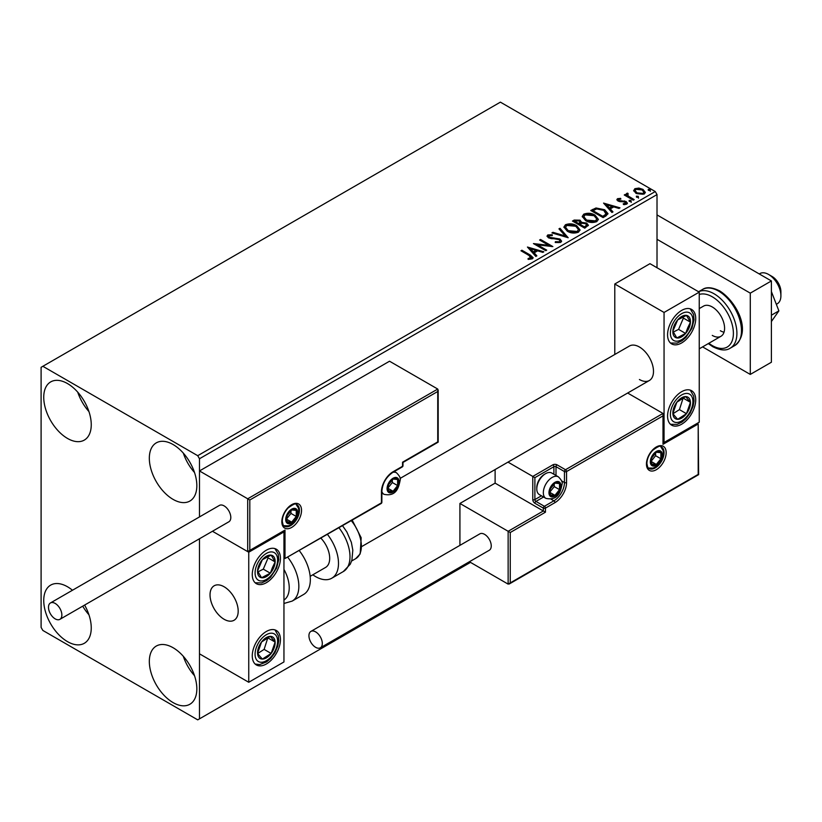 <?xml version="1.0" encoding="UTF-8"?>
<svg xmlns="http://www.w3.org/2000/svg" width="822" height="822" viewBox="0 0 822 822"><rect width="100%" height="100%" fill="white"/><g stroke="black" fill="none" stroke-linecap="round" stroke-linejoin="round"><path stroke-width="1.23" d="M173.082 702.594A33.599 19.399 60 0 1 151.135 672.982A33.599 19.399 60 0 1 156.283 646.061A33.599 19.399 60 0 1 173.082 647.726A33.599 19.399 60 0 1 195.03 677.328A33.599 19.399 60 0 1 189.882 704.249A33.599 19.399 60 0 1 173.082 702.594M194.516 675.715A33.599 19.399 60 0 1 183.316 656.316M67.496 438.434A33.599 19.399 60 0 1 45.549 408.822A33.599 19.399 60 0 1 50.697 381.901A33.599 19.399 60 0 1 67.496 383.566A33.599 19.399 60 0 1 89.444 413.168A33.599 19.399 60 0 1 84.296 440.099A33.599 19.399 60 0 1 67.496 438.434M88.93 411.555A33.599 19.399 60 0 1 77.73 392.156M173.082 499.386A33.599 19.399 60 0 1 151.135 469.783A33.599 19.399 60 0 1 156.283 442.863A33.599 19.399 60 0 1 173.082 444.527A33.599 19.399 60 0 1 195.03 474.13A33.599 19.399 60 0 1 189.882 501.05A33.599 19.399 60 0 1 173.082 499.386M194.516 472.516A33.599 19.399 60 0 1 183.316 453.117M84.615 605.074A33.599 19.399 60 0 1 84.296 643.297A33.599 19.399 60 0 1 67.496 641.633A33.599 19.399 60 0 1 45.549 612.02A33.599 19.399 60 0 1 50.697 585.1A33.599 19.399 60 0 1 67.496 586.764A33.599 19.399 60 0 1 72.47 590.247M88.93 614.753A33.599 19.399 60 0 1 82.703 606.174M657.014 267.746L657.014 194.598L199.479 458.748L197.722 455.696L655.257 191.547L500.393 102.144L41.1 367.311L41.1 627.402L42.857 630.453L197.722 719.856L199.479 718.849L199.479 538.759L199.479 653.819L248.747 682.27L283.95 661.946L283.95 531.906L283.323 531.546M249.806 500.002L249.806 550.391L284.998 530.077L284.998 558.518L381.439 502.848L381.439 491.875A16.43 9.484 -60 0 1 393.05 471.756L402.554 466.269L402.554 462.2L437.746 441.887L437.746 391.488L249.806 500.002L199.479 470.944L199.479 516.915L199.479 458.748M199.479 718.849L470.482 562.382M633.772 191.033L634.841 188.69L638.869 188.074L642.989 189.389L645.352 192.389L644.16 194.074L636.043 193.406L633.659 190.396M627.638 194.126L628.234 196.016L634.204 199.633L633.259 200.178L624.258 194.989L625.203 194.434L626.528 195.204L626.693 193.396L627.72 193.16L628.224 193.971L627.443 195.102M626.169 194.208L626.693 193.396L626.693 194.208L627.72 193.971L627.72 193.16M617.528 198.688L620.641 198.369L620.857 199.13L618.699 199.284L618.987 200.517L626.076 201.503L627.381 203.168L626.683 204.164L623.508 204.586L623.22 203.784L625.871 203.003L625.871 203.825L625.47 204.401L625.172 202.078L618.093 201.092L616.88 199.602L617.528 198.688L617.528 199.499L619.151 199.13M618.699 199.284L618.987 201.328L620.035 201.667L620.035 200.856M605.958 215.939L603.091 217.594L590.771 210.483L596.012 207.976L604.673 209.754L607.961 213.576L605.958 215.939M584.771 228.177L572.451 221.056L574.198 220.06L580.085 220.183L581.555 222.361L586.651 223.05L588.367 225.238L584.771 228.177M581.586 222.043L581.555 223.173L586.651 223.872L586.651 223.05M568.187 237.743L551.922 232.914L552.959 232.318L565.3 235.986L558.95 228.855L559.977 228.269L568.187 237.743M546.712 250.145L545.767 250.689L533.447 243.579L548.798 245.326L539.602 240.024L540.557 239.479L552.877 246.59L537.547 244.853L546.712 250.145M529.163 255.519L520.973 250.782L521.919 250.237L530.241 255.036L533.139 257.697L532.296 258.838L528.556 259.351L528.084 258.529L531.444 257.481L531.444 258.293L531.022 258.92L529.163 255.519M197.722 455.696L42.857 366.293M527.447 247.042L543.866 251.789L542.839 252.385L537.629 250.833L534.166 252.837L536.848 255.848L535.821 256.433L527.447 247.042M549.055 235.667L549.373 237.281L559.957 239.017L561.59 241.154L560.696 242.439L555.23 242.48L555.384 241.678L559.361 241.75L559.998 240.836L559.001 239.551L548.48 237.856L547.031 236.078L547.812 234.928L552.271 234.753L552.292 235.626L549.055 235.667L548.603 237.116M567.293 231.218L563.923 227.036L565.444 224.745C569.471 223.296 573.222 223.625 576.715 225.711L580.044 229.903L578.472 232.174C574.486 233.582 570.756 233.263 567.293 231.218M585.613 220.635L582.243 216.453L583.764 214.162C587.781 212.723 591.542 213.042 595.036 215.128L598.354 219.33L596.793 221.601C592.806 223.009 589.076 222.69 585.613 220.635M603.564 203.096L619.994 207.843L618.956 208.439L613.746 206.887L610.284 208.88L612.965 211.891L611.938 212.487L603.564 203.096M629.385 201.411L629.149 200.363L630.967 200.496L631.204 201.544L629.385 201.411L629.149 200.363L629.149 201.174L630.967 201.318L630.967 200.496L631.204 201.544M636.649 197.218L636.413 196.17L638.232 196.304L638.468 197.352L636.649 197.218L636.413 196.17L636.413 196.982L638.232 197.116L638.232 196.304L638.468 197.352M648.496 190.375L648.26 189.327L650.079 189.471L650.315 190.519L648.496 190.375L648.26 189.327L648.26 190.149L650.079 190.283L650.079 189.471L650.315 190.519M655.257 191.547L657.014 194.598M521.672 251.193L521.919 250.237M521.919 251.049L533.057 258.087M528.084 259.341L530.231 259.177L530.231 258.365M530.231 259.177L531.022 258.92M528.269 247.967L542.941 252.323M536.365 256.115L534.166 252.837M530.498 248.717L533.303 252.683L535.954 251.152L535.954 250.34L530.498 248.717L533.303 251.871L535.954 250.34M533.303 252.683L533.303 251.871M534.927 244.442L548.798 246.148L548.798 245.326M540.311 240.435L540.557 239.479M540.557 240.291L551.418 246.559M546.014 250.556L537.547 245.665L537.547 244.853M555.374 242.521L555.384 241.678M555.384 242.49L559.361 242.562L559.361 241.75M559.361 242.562L559.998 240.836M547.113 236.479L547.812 234.928M547.812 235.739L552.271 235.565L552.271 234.753M549.055 236.479L549.373 237.281M549.373 238.092L551.541 238.678L551.541 237.866M551.541 238.678L553.936 238.709L553.936 237.897M553.936 238.709L559.957 239.829L559.957 239.017M559.957 239.829L561.529 241.534M552.857 233.191L552.959 232.318M552.959 233.129L565.3 236.798L565.3 235.986M559.422 229.4L559.977 228.269M559.977 229.081L567.529 237.548M563.954 227.447L565.444 224.745M565.444 225.557C569.471 224.108 573.222 224.437 576.715 226.523L576.715 225.711M576.715 226.523L580.003 230.304M565.536 227.304L568.238 231.475L577.178 232.277L578.462 229.533L575.76 226.256L566.748 225.444L565.536 227.304L568.238 230.663L577.178 231.465L578.462 229.533M577.178 232.277L577.178 231.465M568.238 231.475L568.238 230.663M573.16 221.467L574.198 220.871L580.085 220.995L580.085 220.183M580.085 220.995L581.555 223.173M586.651 223.872L588.305 225.629M579.88 224.252L579.88 225.064L584.463 227.704L586.764 225.783L585.696 223.605L582.007 223.194L579.88 224.252L584.463 226.893L586.764 224.971M574.67 221.241L574.67 222.053L578.616 224.334L580.229 222.875L579.161 220.738L574.67 221.241L578.616 223.522L580.229 222.053M579.099 224.057L579.099 223.245M578.616 224.334L578.616 223.522M585.541 227.088L585.541 226.276M584.463 227.704L584.463 226.893M582.274 216.874L583.764 214.162M583.764 214.974C587.781 213.535 591.542 213.854 595.036 215.95L595.036 215.128M595.036 215.95L598.324 219.721M583.856 216.731L586.559 220.902L595.498 221.704L596.782 218.96L594.08 215.683L585.069 214.871L583.856 216.731L586.559 220.09L595.498 220.892L596.782 218.96M595.498 221.704L595.498 220.892M586.559 220.902L586.559 220.09M591.48 210.894L596.012 208.788L596.012 207.976M596.012 208.788L604.673 210.566L604.673 209.754M604.673 210.566L607.92 213.987M606.019 214.902L606.287 213.237L606.019 214.09L603.718 210.298L596.68 208.932L592.981 210.668L602.773 216.32L606.019 214.09L606.019 214.902L603.8 216.546L603.8 215.734M592.981 210.668L592.981 211.48L602.773 217.131L603.8 216.546M602.773 217.131L602.773 216.32M604.386 204.02L619.058 208.377M612.493 212.168L610.284 208.88M606.615 204.77L609.431 208.737L612.082 207.206L612.082 206.394L606.615 204.77L609.431 207.925L612.082 206.394M609.431 208.737L609.431 207.925M620.641 199.109L620.641 198.369M618.699 200.106L618.987 201.328M620.035 201.667L624.371 201.698L624.371 200.887M624.371 201.698L626.076 202.315L626.076 201.503M626.076 202.315L627.299 203.548M624.463 204.657L625.47 204.401M616.973 200.023L617.528 199.499M630.967 201.318L631.204 202.366M624.956 195.389L625.203 194.434M625.203 195.246L626.528 196.016L626.528 195.204M627.638 194.937L628.234 196.016M628.234 196.828L633.505 200.044M638.232 197.116L638.468 198.164M633.711 190.796L634.841 188.69M634.841 189.502L638.869 188.885L638.869 188.074M638.869 188.885L642.989 190.201L642.989 189.389M642.989 190.201L645.301 192.78M635.139 190.529L636.999 193.673L643.051 194.249L643.893 192.184L642.054 189.944L635.94 189.327L635.139 190.529L636.999 192.862L643.051 193.437L643.893 192.184M643.051 194.249L643.051 193.437M636.999 193.673L636.999 192.862M650.079 190.283L650.315 191.331M639.413 379.507A19.913 11.498 -120 0 0 649.37 380.494A19.913 11.498 -120 0 0 652.421 364.536A19.913 11.498 -120 0 0 639.413 346.997A19.913 11.498 -120 0 0 629.457 346.011L400.078 478.435M681.654 424.214A19.913 11.498 -60 0 1 671.697 425.19A19.913 11.498 -60 0 1 668.646 409.243A19.913 11.498 -60 0 1 681.654 391.693A19.913 11.498 -60 0 1 691.6 390.707A19.913 11.498 -60 0 1 694.652 406.664A19.913 11.498 -60 0 1 681.654 424.214M681.654 310.418A19.913 11.498 120 0 0 668.646 327.957A19.913 11.498 120 0 0 671.697 343.915A19.913 11.498 120 0 0 681.654 342.928A19.913 11.498 120 0 0 694.652 325.389A19.913 11.498 120 0 0 691.6 309.432A19.913 11.498 120 0 0 681.654 310.418M664.053 312.452L699.245 292.129L699.245 422.179L664.053 442.493L664.053 312.452L614.784 284.001L614.784 354.488M699.245 292.129L649.976 263.677L614.784 284.001M664.053 442.493L663.436 442.144M224.118 619.274A19.913 11.498 60 0 1 211.11 601.735A19.913 11.498 60 0 1 214.162 585.778A19.913 11.498 60 0 1 224.118 586.764A19.913 11.498 60 0 1 237.116 604.314A19.913 11.498 60 0 1 234.065 620.261A19.913 11.498 60 0 1 224.118 619.274M266.349 550.185A19.913 11.498 -60 0 1 276.305 549.199A19.913 11.498 -60 0 1 279.357 565.156A19.913 11.498 -60 0 1 266.349 582.706A19.913 11.498 -60 0 1 256.392 583.692A19.913 11.498 -60 0 1 253.34 567.735A19.913 11.498 -60 0 1 266.349 550.185M266.349 663.981A19.913 11.498 120 0 0 279.357 646.441A19.913 11.498 120 0 0 276.305 630.484A19.913 11.498 120 0 0 266.349 631.471A19.913 11.498 120 0 0 253.34 649.01A19.913 11.498 120 0 0 256.392 664.967A19.913 11.498 120 0 0 266.349 663.981M248.747 682.27L248.747 552.22L283.95 531.906M248.747 552.22L212.456 531.269L247.699 551.613L247.699 498.779L437.746 389.053L389.536 361.218L199.479 470.944M768.58 274.456L772.105 276.48A12.443 7.182 60 0 1 780.777 289.919A12.443 7.182 60 0 1 780.9 291.728L780.9 295.786A17.416 10.059 -120 0 0 780.725 293.269A17.416 10.059 -120 0 0 768.58 274.456A17.416 10.059 -120 0 0 759.867 273.592L759.261 273.942M237.99 608.27A19.913 11.498 -120 0 0 228.372 589.991A19.913 11.498 -120 0 0 214.162 585.778A19.913 11.498 -120 0 0 210.237 597.769A19.913 11.498 -120 0 0 219.854 616.058A19.913 11.498 -120 0 0 234.065 620.261A19.913 11.498 -120 0 0 237.99 608.27M776.338 304.315L777.293 303.76A17.416 10.059 -120 0 0 780.9 295.786M437.746 391.488L437.746 389.053M249.806 550.391L247.699 551.613M284.998 530.077L248.747 551.511M284.998 558.518L381.131 503.526A1.49 1.49 0 0 0 381.87 502.232A1.49 0.863 180 0 1 381.439 502.848A1.49 0.863 60 0 1 381.131 503.526M495.111 469.547L495.111 483.141L543.332 510.976L508.14 531.289L510.246 532.512L510.246 582.911L508.14 584.123L508.14 531.289L459.919 503.454L459.919 545.366M495.111 483.141L459.919 503.454M508.14 584.123L469.383 561.745M510.246 582.911L698.197 474.397L698.197 424.008L662.994 444.322L662.994 413.435L627.648 393.029M662.994 415.881L566.563 471.551L566.563 482.524A16.43 9.484 -60 0 1 554.953 502.643L545.448 508.13L545.448 512.188L543.332 510.976L543.332 508.13L534.886 503.249A2.99 1.726 -120 0 1 532.779 499.591L532.779 476.431L507.986 462.118M698.197 424.008L698.628 474.654L509.198 584.021M662.994 444.322L663.436 414.401M561.58 480.87L564.447 482.524L564.447 471.551A1.49 0.863 0 0 0 566.563 471.551A1.49 0.863 -120 0 0 565.505 469.722L557.059 464.851A2.99 1.726 0 0 0 552.836 464.851L532.779 476.431L534.886 477.654L534.886 499.591L541.451 495.81M549.671 492.275A7.47 4.316 120 0 0 550.38 494.916A7.47 4.316 120 0 0 554.953 495.327A7.47 4.316 120 0 0 559.515 489.645A7.47 4.316 120 0 0 559.515 483.542A7.47 4.316 120 0 0 554.953 483.131A7.47 4.316 120 0 0 550.38 488.823A7.47 4.316 120 0 0 549.671 492.275M550.144 491.731L550.38 494.916L554.953 495.327L559.515 489.645L559.515 483.542L554.953 483.131L550.38 488.823L550.144 491.731L554.244 486.593L554.244 483.829M536.787 488.905A12.443 7.182 120 0 0 539.366 494.608L545.911 498.379A12.443 7.182 -60 0 1 543.332 492.686A12.443 7.182 -60 0 1 548.767 480.161A12.443 7.182 -60 0 1 558.354 476.832L551.809 473.051A12.443 7.182 120 0 0 545.582 473.667A12.443 7.182 120 0 0 536.787 488.905L536.787 487.528A10.748 6.206 -60 0 1 544.39 474.356L545.582 473.667M550.154 492.563L554.953 495.327M554.244 486.593L559.515 489.645M556.34 481.713L559.515 483.542M387.768 488.217A7.47 4.316 120 0 0 388.477 490.857A7.47 4.316 120 0 0 393.05 491.258A7.47 4.316 120 0 0 397.622 485.576A7.47 4.316 120 0 0 397.622 479.483A7.47 4.316 120 0 0 393.05 479.072A7.47 4.316 120 0 0 388.477 484.754A7.47 4.316 120 0 0 387.768 488.217M388.241 487.672L388.477 490.857L393.05 491.258L397.622 485.576L397.622 479.483L393.05 479.072L388.477 484.754L388.241 487.672L392.341 482.524L392.341 479.76M388.261 488.494L393.05 491.258M392.341 482.524L397.622 485.576M394.447 477.644L397.622 479.483M286.405 519.103A7.47 4.316 120 0 0 287.114 521.744A7.47 4.316 120 0 0 291.687 522.145A7.47 4.316 120 0 0 296.259 516.463A7.47 4.316 120 0 0 296.259 510.359A7.47 4.316 120 0 0 291.687 509.959A7.47 4.316 120 0 0 287.114 515.641A7.47 4.316 120 0 0 286.405 519.103M286.878 518.559L287.114 521.744L291.687 522.145L296.259 516.463L296.259 510.359L291.687 509.959L287.114 515.641L286.878 518.559M286.878 518.518L290.978 513.411L290.978 510.647M286.899 519.381L291.687 522.145M290.978 513.411L296.259 516.463M293.084 508.53L296.259 510.359M651.034 461.399A7.47 4.316 120 0 0 651.733 464.029A7.47 4.316 120 0 0 656.305 464.44A7.47 4.316 120 0 0 660.878 458.758A7.47 4.316 120 0 0 660.878 452.655A7.47 4.316 120 0 0 656.305 452.254A7.47 4.316 120 0 0 651.733 457.936A7.47 4.316 120 0 0 651.034 461.399M651.497 460.854L651.733 464.029L656.305 464.44L660.878 458.758L660.878 452.655L656.305 452.254L651.733 457.936L651.497 460.854M651.507 460.803L655.607 455.707L655.607 452.943M651.517 461.676L656.305 464.44M655.607 455.707L660.878 458.758M657.703 450.826L660.878 452.655M689.021 327.978A12.443 7.182 120 0 0 690.439 322.162A12.443 7.182 120 0 0 686.462 315.391A12.443 7.182 120 0 0 677.677 319.902A12.443 7.182 120 0 0 672.869 331.184A12.443 7.182 120 0 0 676.835 337.955A12.443 7.182 120 0 0 685.62 333.444A12.443 7.182 120 0 0 689.021 327.978M687.798 327.67L690.439 322.162L686.462 315.391L677.677 319.902L672.869 331.184L676.835 337.955L685.62 333.444L687.798 327.67M673.321 332.088L678.582 329.375L683.401 318.093L682.774 317.035M678.582 329.375L685.62 333.444M683.401 318.093L690.439 322.162M273.716 567.745A12.443 7.182 120 0 0 275.134 561.929A12.443 7.182 120 0 0 271.157 555.158A12.443 7.182 120 0 0 262.372 559.669A12.443 7.182 120 0 0 257.563 570.961A12.443 7.182 120 0 0 261.54 577.732A12.443 7.182 120 0 0 270.325 573.211A12.443 7.182 120 0 0 273.716 567.745M272.493 567.437L275.134 561.929L271.157 555.158L262.372 559.669L257.563 570.961L261.54 577.732L270.325 573.211L272.493 567.437M258.016 571.855L263.287 569.153L268.095 557.871L267.479 556.813M263.287 569.153L270.325 573.211M268.095 557.871L275.134 561.929M258.981 657.538A12.443 7.182 120 0 0 262.372 659.08A12.443 7.182 120 0 0 271.157 653.449A12.443 7.182 120 0 0 275.134 642.095A12.443 7.182 120 0 0 270.325 636.362A12.443 7.182 120 0 0 261.54 642.003A12.443 7.182 120 0 0 257.563 653.356A12.443 7.182 120 0 0 258.981 657.538M259.731 656.079L262.372 659.08L271.157 653.449L275.134 642.095L270.325 636.362L261.54 642.003L257.563 653.356L259.731 656.079M257.687 653.511L264.119 649.39L267.849 637.738M264.119 649.39L271.157 653.449M268.095 638.026L275.134 642.095M674.287 417.761A12.443 7.182 120 0 0 677.677 419.312A12.443 7.182 120 0 0 686.462 413.682A12.443 7.182 120 0 0 690.439 402.318A12.443 7.182 120 0 0 685.62 396.594A12.443 7.182 120 0 0 676.835 402.225A12.443 7.182 120 0 0 672.869 413.589A12.443 7.182 120 0 0 674.287 417.761M675.037 416.312L677.677 419.312L686.462 413.682L690.439 402.318L685.62 396.594L676.835 402.225L672.869 413.589L675.037 416.312M672.982 413.743L679.424 409.613L683.154 397.961M679.424 409.613L686.462 413.682M683.401 398.259L690.439 402.318M283.95 600.07A27.373 15.803 -120 0 0 283.95 569.389M287.854 557.378A32.356 18.68 60 0 1 292.139 601.108L303.637 594.46A32.356 18.68 -120 0 0 299.352 550.74M320.981 538.256A19.913 11.498 60 0 1 328.379 564.426A19.913 11.498 60 0 1 325.574 567.437L310.171 576.325M327.505 534.485A32.356 18.68 60 0 1 336.352 573.324A32.356 18.68 60 0 1 331.8 578.205A32.356 18.68 60 0 1 312.822 574.794M55.177 618.874A9.453 5.456 -120 0 0 59.903 619.336A9.453 5.456 -120 0 0 61.352 611.763A9.453 5.456 -120 0 0 55.177 603.43A9.453 5.456 -120 0 0 50.45 602.958A9.453 5.456 -120 0 0 49.001 610.541A9.453 5.456 -120 0 0 55.177 618.874M59.903 619.336L228.845 521.806A9.453 5.456 -120 0 0 230.294 514.223A9.453 5.456 -120 0 0 224.118 505.89A9.453 5.456 -120 0 0 219.382 505.427L50.45 602.958M322.306 643.462A9.453 5.456 -120 0 0 318.176 633.937A9.453 5.456 -120 0 0 310.891 631.409A9.453 5.456 -120 0 0 308.938 635.735A9.453 5.456 -120 0 0 313.059 645.249A9.453 5.456 -120 0 0 320.354 647.787A9.453 5.456 -120 0 0 322.306 643.462M320.354 647.787L489.285 550.257A9.453 5.456 -120 0 0 491.248 545.921A9.453 5.456 -120 0 0 487.117 536.406A9.453 5.456 -120 0 0 479.832 533.868L310.891 631.409M771.396 291.574L778.886 310.88L771.396 315.206M778.886 310.88L771.396 321.536M657.014 214.912L771.396 280.949L771.396 362.235L750.281 374.421L702.594 346.894M657.014 239.294L750.281 293.146L750.281 374.421M771.396 280.949L750.281 293.146M699.245 308.589L703.56 306.103A17.416 10.059 60 0 1 712.273 306.966A17.416 10.059 60 0 1 723.648 322.316A17.416 10.059 60 0 1 720.976 336.27A17.416 10.059 60 0 1 712.273 335.407M724.028 332.211A17.416 10.059 60 0 1 720.36 330.742M530.241 255.858L530.241 255.036M574.198 220.871L574.198 220.06M592.641 210.216L592.641 209.405M621.915 201.657L621.915 200.845M631.183 198.698L631.183 197.886M281.833 521.744A13.933 8.045 -60 0 1 291.687 504.677A13.933 8.045 -60 0 1 301.54 510.359A13.933 8.045 -60 0 1 291.687 527.426A13.933 8.045 -60 0 1 281.833 521.744M299.434 510.359A12.443 7.182 120 0 0 296.855 504.667C296.475 502.838 293.546 503.958 288.049 508.027C284.371 512.127 282.449 516.493 282.275 521.127C282.902 524.816 283.621 526.512 284.412 526.214A12.443 7.182 120 0 0 293.999 522.884A12.443 7.182 120 0 0 299.434 510.359M393.05 471.756A1.49 0.863 -120 0 1 392.741 472.434C386.176 477.017 382.549 483.285 381.87 491.258A1.49 0.863 180 0 1 381.439 491.875L381.439 501.626M402.986 465.663A1.49 0.863 180 0 1 402.554 466.269A1.49 0.863 -120 0 1 402.246 466.947A1.49 1.49 0 0 0 402.986 465.663L402.986 462.457L438.188 442.133L438.188 390.018M666.159 452.655A13.933 8.045 -60 0 1 656.305 469.722A13.933 8.045 -60 0 1 646.452 464.04A13.933 8.045 -60 0 1 656.305 446.963A13.933 8.045 -60 0 1 666.159 452.655M649.031 468.509A12.443 7.182 120 0 0 658.617 465.18A12.443 7.182 120 0 0 664.053 452.655A12.443 7.182 120 0 0 661.474 446.963C661.104 445.134 658.165 446.254 652.668 450.322C648.99 454.422 647.068 458.789 646.893 463.423C647.52 467.102 648.229 468.797 649.031 468.509M553.894 474.253L553.894 466.68A1.49 0.863 180 0 1 556.001 466.68L564.447 471.551A1.49 0.863 -60 0 1 565.505 469.722L662.994 413.435M545.448 512.188L510.246 532.512M557.059 464.851A1.49 0.863 120 0 0 556.001 466.68L556.001 475.476M551.017 499.16L553.894 500.814A14.93 8.621 120 0 0 564.447 482.524A1.49 0.863 0 0 0 566.563 482.524M543.558 497.022L535.944 501.42L544.39 506.301L553.894 500.814A1.49 0.863 60 0 1 554.953 502.643M552.836 464.851A1.49 0.863 60 0 1 553.894 466.68L534.886 477.654M543.332 508.13A1.49 0.863 0 0 0 545.448 508.13A1.49 0.863 60 0 0 544.39 506.301A1.49 0.863 120 0 0 543.332 508.13M534.886 503.249A1.49 0.863 -60 0 1 535.944 501.42A1.49 0.863 60 0 1 534.886 499.591A1.49 0.863 0 0 1 532.779 499.591M548.962 492.686A8.467 4.881 120 0 0 554.953 496.139A8.467 4.881 120 0 0 560.933 485.781A8.467 4.881 120 0 0 554.953 482.319A8.467 4.881 120 0 0 548.962 492.686M387.07 488.617A8.467 4.881 120 0 0 393.05 492.08A8.467 4.881 120 0 0 399.03 481.713A8.467 4.881 120 0 0 393.05 478.26A8.467 4.881 120 0 0 387.07 488.617M381.87 493.077L384.018 494.32A12.443 7.182 -60 0 1 381.87 491.535M392.978 472.301A12.443 7.182 -60 0 1 396.461 472.763L394.313 471.53M285.707 519.504A8.467 4.881 120 0 0 291.687 522.956A8.467 4.881 120 0 0 297.677 512.599A8.467 4.881 120 0 0 291.687 509.147A8.467 4.881 120 0 0 285.707 519.504M650.325 461.8A8.467 4.881 120 0 0 656.305 465.252A8.467 4.881 120 0 0 662.296 454.895A8.467 4.881 120 0 0 656.305 451.432A8.467 4.881 120 0 0 650.325 461.8M691.076 328.338A15.926 9.196 120 0 0 687.808 312.226A15.926 9.196 120 0 0 672.221 324.998A15.926 9.196 120 0 0 675.489 341.12A15.926 9.196 120 0 0 691.076 328.338M275.781 568.115A15.926 9.196 120 0 0 272.503 552.004A15.926 9.196 120 0 0 256.916 564.776A15.926 9.196 120 0 0 260.184 580.887A15.926 9.196 120 0 0 275.781 568.115M256.916 660.282A15.926 9.196 120 0 0 272.503 655.052A15.926 9.196 120 0 0 275.781 635.17A15.926 9.196 120 0 0 260.184 640.389A15.926 9.196 120 0 0 256.916 660.282M672.221 420.504A15.926 9.196 120 0 0 687.808 415.285A15.926 9.196 120 0 0 691.076 395.392A15.926 9.196 120 0 0 675.489 400.622A15.926 9.196 120 0 0 672.221 420.504M342.589 525.782L346.863 531.968L351.364 542.376L352.813 550.113L351.919 560.111L350.285 564.2L343.298 571.567A32.356 18.68 -120 0 0 347.86 566.687A32.356 18.68 -120 0 0 339.013 527.847M352.217 520.213L361.177 537.763L360.17 553.905L355.71 558.662A27.373 15.803 -120 0 0 359.563 554.521A27.373 15.803 -120 0 0 351.333 520.727M702.43 289.508C706.437 286.734 712.242 287.227 719.846 290.988C736.461 301.551 752.336 331.492 734.786 345.548A32.356 18.68 -120 0 0 739.738 319.624A32.356 18.68 -120 0 0 718.603 291.111A32.356 18.68 -120 0 0 702.43 289.508L698.566 291.738M708.852 343.277A29.859 17.241 -120 0 0 712.273 345.569A29.859 17.241 -120 0 0 733.388 333.383A29.859 17.241 -120 0 0 712.273 296.804A29.859 17.241 -120 0 0 699.245 294.471M698.608 291.759A32.356 18.68 60 0 1 714.03 293.752A32.356 18.68 60 0 1 735.166 322.265A32.356 18.68 60 0 1 730.203 348.189C726.062 350.963 720.257 350.47 712.787 346.709L708.287 343.596M618.391 199.725L618.391 200.537M362.07 546.363L649.37 380.494M720.976 336.27L699.245 348.826M392.741 472.434L402.246 466.947M381.87 502.232L381.87 491.258M545.911 498.379C558.683 501.122 560.696 490.724 562.094 484.148C562.7 482.329 561.457 479.884 558.354 476.832M384.018 494.32C396.79 497.053 398.793 486.655 400.201 480.089C400.807 478.26 399.554 475.825 396.461 472.763M283.754 525.71L288.409 525.823L291.101 524.642L296.537 518.898L298.838 510.976L298.458 508.119L296.084 504.348M648.373 468.006L653.028 468.119L655.72 466.937L661.155 461.193L663.457 453.261L663.077 450.415L660.703 446.644M670.485 343.021L677.009 343.123L681.921 340.822L685.825 337.523L691.929 328.276L694.035 319.82L693.573 314.425L690.233 308.836M255.19 582.798L261.715 582.89L266.616 580.589L270.53 577.301L276.624 568.053L278.74 559.587L278.268 554.192L274.928 548.603M255.19 664.073L259.711 664.556L266.564 661.905L270.685 658.412L274.908 652.75L277.805 646.051L278.74 640.759L278.37 635.868L274.928 629.888M670.485 424.306L677.02 424.399L681.87 422.138L685.99 418.645L690.213 412.973L693.1 406.274L694.045 400.982L693.676 396.101L690.233 390.111M292.139 601.108L283.95 603.471M343.298 571.567L331.8 578.205M355.71 558.662L351.641 561.005M734.786 345.548L730.203 348.189"/></g></svg>
